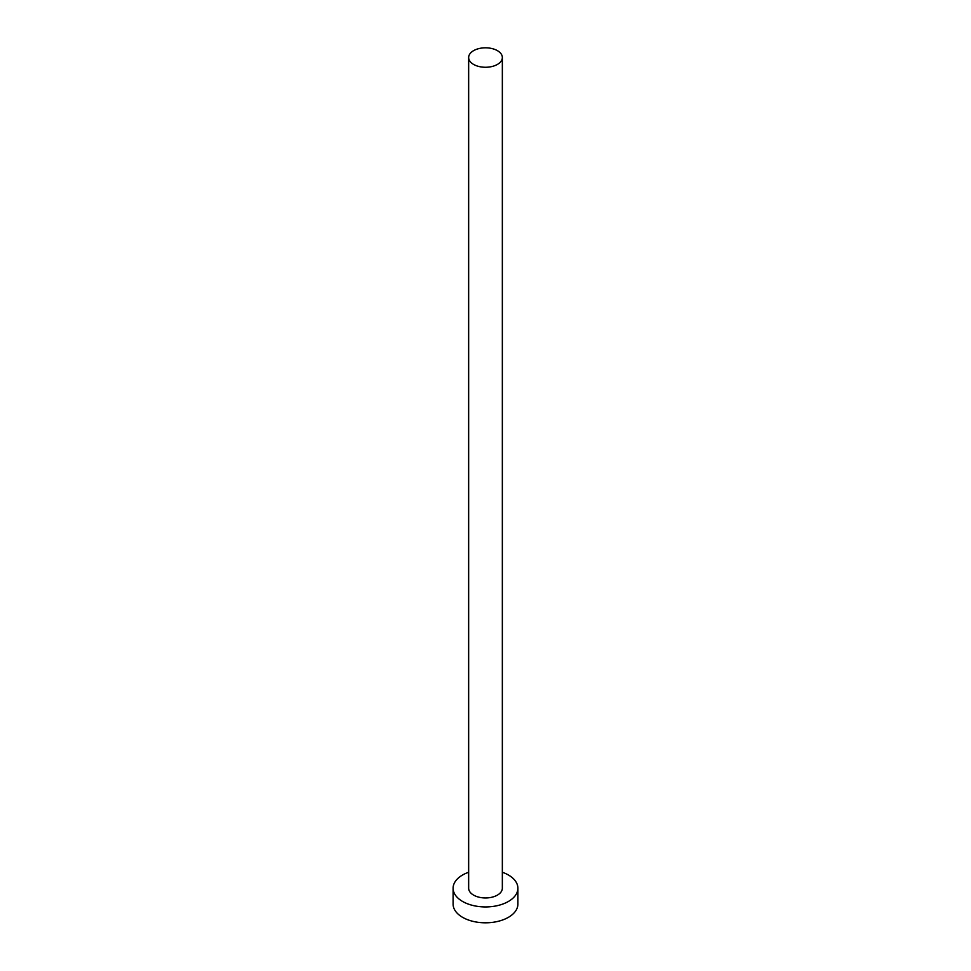 <?xml version="1.0" encoding="UTF-8"?>
<svg xmlns="http://www.w3.org/2000/svg" width="971" height="971" viewBox="0 0 971 971"><rect width="100%" height="100%" fill="white"/><g stroke="black" fill="none" stroke-linecap="round" stroke-linejoin="round"><path stroke-width="1.46" d="M473.581 64.414A16.847 9.722 0 0 0 491.945 66.526A16.847 9.722 0 0 0 502.347 57.532A16.847 9.722 0 0 0 497.419 50.662A16.847 9.722 0 0 0 479.055 48.55A16.847 9.722 0 0 0 468.653 57.532A16.847 9.722 0 0 0 473.581 64.414M468.653 57.532L468.653 888.234A16.847 9.722 0 0 0 473.581 895.104A16.847 9.722 0 0 0 491.945 897.216A16.847 9.722 0 0 0 502.347 888.234L502.347 57.532M468.653 872.249A32.395 18.704 0 0 0 453.105 888.234A32.395 18.704 0 0 0 462.584 901.452A32.395 18.704 0 0 0 497.905 905.518A32.395 18.704 0 0 0 517.895 888.234A32.395 18.704 0 0 0 508.416 875.005A32.395 18.704 0 0 0 502.347 872.249M453.105 888.234L453.105 904.098A32.395 18.704 0 0 0 462.584 917.328A32.395 18.704 0 0 0 497.905 921.382A32.395 18.704 0 0 0 517.895 904.098L517.895 888.234"/></g></svg>
